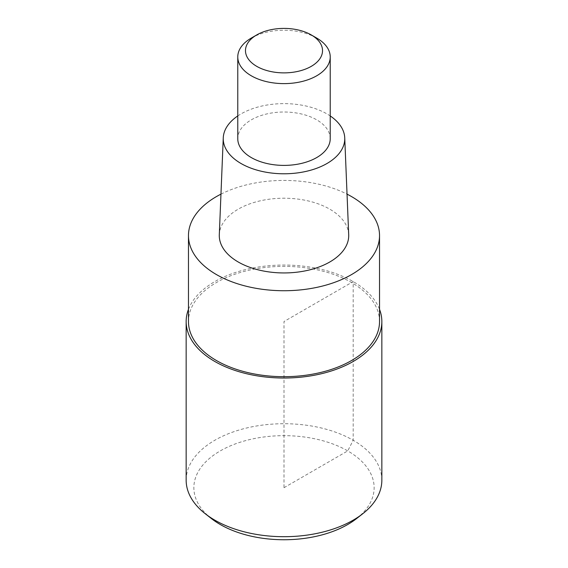 <?xml version="1.0" encoding="UTF-8"?>
<svg xmlns="http://www.w3.org/2000/svg" width="568" height="568" viewBox="0 0 568 568"><rect width="100%" height="100%" fill="white"/><g stroke="black" fill="none" stroke-linecap="round" stroke-linejoin="round"><path stroke-width="0.43" stroke-dasharray="2.84 2.13" d="M188.469 309.326A97.845 56.488 180 0 1 214.81 281.593A97.845 56.488 180 0 1 311.399 267.308A97.845 56.488 180 0 1 379.53 309.326M381.845 480.209A97.845 56.488 0 0 0 321.445 428.016A97.845 56.488 0 0 0 214.81 440.264A97.845 56.488 0 0 0 186.155 480.209M356.562 518.584A90.142 52.043 0 0 0 342.774 448.251A90.142 52.043 0 0 0 220.263 450.907A90.142 52.043 0 0 0 211.438 518.584M379.53 321.538A95.531 55.153 0 0 0 320.558 270.581A95.531 55.153 0 0 0 216.451 282.537A95.531 55.153 0 0 0 188.469 321.538M220.959 194.142A95.531 55.153 180 0 1 347.041 194.142M348.695 234.698A64.716 37.36 0 0 0 308.062 200.894A64.716 37.36 0 0 0 238.24 209.159A64.716 37.36 0 0 0 219.305 234.698M237.772 115.943A60.762 35.081 180 0 1 241.038 113.905A60.762 35.081 180 0 1 330.228 115.943M330.228 138.706A46.228 26.689 0 0 0 301.693 114.047A46.228 26.689 0 0 0 251.312 119.834A46.228 26.689 0 0 0 237.772 138.706M251.312 38.056A46.228 26.689 180 0 1 316.688 38.056M284 487.706L347.737 450.907L353.189 440.264L353.189 281.593L284 321.538L284 487.706"/><path stroke-width="0.85" d="M379.53 309.326A97.845 56.488 180 0 1 381.845 321.538A97.845 56.488 180 0 1 353.189 361.482A97.845 56.488 180 0 1 246.555 373.723A97.845 56.488 180 0 1 186.155 321.538A97.845 56.488 180 0 1 188.469 309.326M186.155 321.538L186.155 480.209A97.845 56.488 0 0 0 205.24 513.728A97.845 56.488 0 0 0 353.189 520.153A97.845 56.488 0 0 0 362.76 513.728A97.845 56.488 0 0 0 381.845 480.209L381.845 321.538M205.24 513.728L211.438 518.584A90.142 52.043 0 0 0 347.737 524.505A90.142 52.043 0 0 0 356.562 518.584L362.76 513.728M347.041 194.142A95.531 55.153 180 0 1 379.53 235.578A95.531 55.153 180 0 1 351.549 274.578A95.531 55.153 180 0 1 247.442 286.535A95.531 55.153 180 0 1 188.469 235.578A95.531 55.153 180 0 1 216.451 196.578A95.531 55.153 180 0 1 220.959 194.142M188.469 235.578L188.469 321.538A95.531 55.153 0 0 0 247.442 372.494A95.531 55.153 0 0 0 351.549 360.538A95.531 55.153 0 0 0 379.53 321.538L379.53 235.578M223.259 137.882L219.305 234.698A64.716 37.36 0 0 0 258.532 269.928A64.716 37.36 0 0 0 329.76 262.004A64.716 37.36 0 0 0 348.695 234.698L344.74 137.882A60.762 35.081 180 0 1 326.962 163.513A60.762 35.081 180 0 1 260.087 170.954A60.762 35.081 180 0 1 223.259 137.882A60.762 35.081 180 0 1 237.772 115.943M330.228 115.943A60.762 35.081 180 0 1 344.74 137.882M237.772 56.928L237.772 138.706A46.228 26.689 0 0 0 266.307 163.364A46.228 26.689 0 0 0 316.688 157.577A46.228 26.689 0 0 0 330.228 138.706L330.228 56.928A46.228 26.689 180 0 1 316.688 75.8A46.228 26.689 180 0 1 266.307 81.586A46.228 26.689 180 0 1 237.772 56.928A46.228 26.689 180 0 1 251.312 38.056L256.764 34.911A38.525 22.237 180 0 1 311.236 34.911A38.525 22.237 180 0 1 311.236 66.364A38.525 22.237 180 0 1 256.764 66.364A38.525 22.237 180 0 1 256.764 34.911L251.312 38.056M311.236 34.911L316.688 38.056A46.228 26.689 180 0 1 330.228 56.928"/></g></svg>
